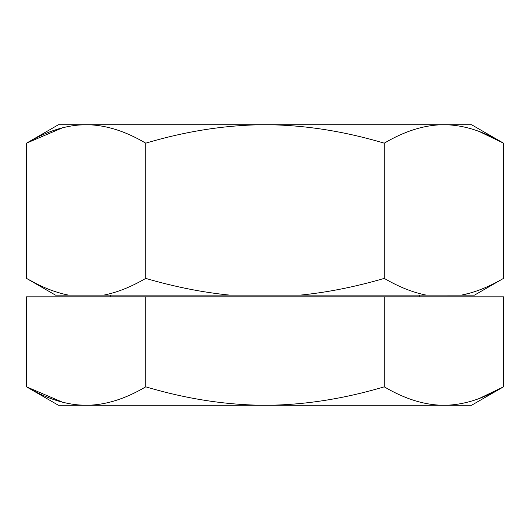 <?xml version="1.0" encoding="UTF-8"?>
<svg xmlns="http://www.w3.org/2000/svg" width="530" height="530" viewBox="0 0 530 530"><rect width="100%" height="100%" fill="white"/><g stroke="black" fill="none" stroke-linecap="round" stroke-linejoin="round"><path stroke-width="0.79" d="M479.319 398.454L503.5 386.834L471.548 405.278L58.452 405.278L26.5 386.834L62.547 402.21M384.25 386.834L384.25 296.84L503.5 296.84L503.5 386.834C482.863 399.037 462.988 405.192 443.875 405.278C424.762 405.185 404.887 399.037 384.25 386.834C343.235 398.997 303.485 405.145 265 405.278C226.204 405.092 186.454 398.944 145.75 386.834L145.75 296.84L26.5 296.84L26.5 386.834C47.137 399.037 67.012 405.185 86.125 405.278C105.238 405.192 125.113 399.037 145.75 386.834M384.25 296.84L145.75 296.84M78.294 404.94L86.125 405.278M479.319 131.546L503.5 143.166L471.548 124.722L58.452 124.722L26.5 143.166L62.547 127.79M68.483 295.117L474.529 295.124L503.5 278.396L503.5 143.166C482.863 130.963 462.988 124.808 443.875 124.722C424.762 124.815 404.887 130.963 384.25 143.166C343.235 131.003 303.485 124.855 265 124.722C226.204 124.908 186.454 131.056 145.75 143.166C125.113 130.963 105.238 124.808 86.125 124.722C67.012 124.815 47.137 130.963 26.5 143.166L26.5 278.396L36.762 283.921M68.516 295.124L55.471 295.124L26.5 278.396C41.108 286.909 55.113 292.487 68.516 295.124M229.781 295.124C202.626 292.414 174.615 286.843 145.75 278.396L145.75 143.166M426.266 295.124C412.863 292.487 398.858 286.909 384.25 278.396L384.25 143.166M384.25 278.396C355.186 286.882 327.182 292.454 300.219 295.124M145.75 278.396C131.142 286.909 117.137 292.487 103.734 295.124M78.294 125.06L86.125 124.722M503.5 278.396C488.892 286.909 474.887 292.487 461.484 295.124L469.394 293.256M419.449 295.124L419.912 296.84M110.551 295.124L110.088 296.84"/></g></svg>
